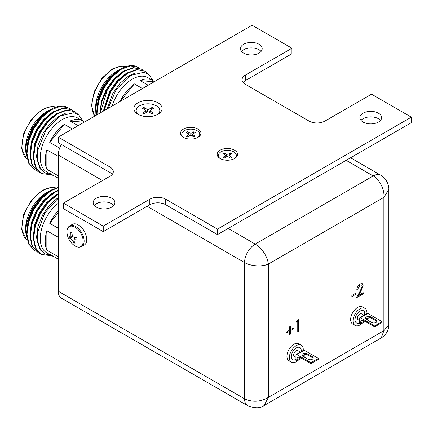 <?xml version="1.0" encoding="UTF-8"?>
<svg xmlns="http://www.w3.org/2000/svg" width="433" height="433" viewBox="0 0 433 433"><rect width="100%" height="100%" fill="white"/><g stroke="black" fill="none" stroke-linecap="round" stroke-linejoin="round"><path stroke-width="0.65" d="M58.255 259.156L49.741 254.236A31.073 17.942 120 0 0 51.635 255.638L46.699 252.785A31.073 17.942 -60 0 1 41.254 230.453A31.073 17.942 -60 0 1 58.255 203.218M58.255 198.087L44.653 213.188L37.427 233.003L37.298 241.273L40.047 249.473L45.119 253.976L50.715 255.107M28.865 244.396L25.536 232.061L25.536 229.138A29.947 17.293 -60 0 1 46.715 192.458L51.987 189.686M25.536 232.061L26.803 222.389L32.123 209.144L39.814 198.547L48.718 191.299M51.635 255.638A31.073 17.942 120 0 0 53.795 256.58M58.255 237.311L46.872 230.74A31.073 17.942 120 0 0 46.872 250.155L58.255 256.726M58.255 210.682A31.073 17.942 120 0 0 49.741 223.341L58.255 228.256M58.255 187.641L51.056 190.693L41.747 198.498L33.882 209.502L28.697 222.059L27.008 234.264L29.108 244.282L34.71 250.61L36.22 251.351M58.255 187.305L50.645 190.455L41.33 198.254L33.465 209.263L28.28 221.815L26.592 234.026L28.697 244.044L34.71 250.61M58.255 194.19L48.382 202.325L40.518 213.334L35.327 225.885L33.644 238.096L35.744 248.114L41.346 254.442L51.917 255.795M58.255 193.719L47.966 202.087L40.101 213.096L34.916 225.647L33.227 237.852L35.327 247.876L41.346 254.442M58.255 190.639L54.374 192.609L45.064 200.409L37.2 211.418L32.015 223.975L30.326 236.18L32.426 246.198L38.028 252.526L39.533 253.267M58.255 190.233L53.963 192.366L44.648 200.17L36.783 211.18L31.598 223.731L29.909 235.942L32.015 245.96L38.028 252.526M51.045 190.217L48.777 191.451L40.15 198.698L32.87 208.917L28.075 220.576L26.586 233.409M54.363 192.128L52.095 193.362L43.468 200.614L36.188 210.833L31.393 222.492L29.904 235.325M57.681 194.044L55.413 195.278L46.786 202.53L39.506 212.749L34.71 224.408L33.222 237.241M58.255 197.486L49.876 204.69L42.824 214.665L38.023 226.324L36.475 237.657L40.864 250.604M46.872 230.74L46.872 250.155M58.255 212.749L49.741 223.341M112.147 106.047A31.073 17.942 -60 0 1 132.298 79.152A31.073 17.942 -60 0 1 147.837 77.615L152.773 80.462A31.073 17.942 120 0 0 140.108 80.565L148.2 85.236M152.973 80.581L148.93 74.563L144.129 72.224L130.198 75.51L116.358 89.268L108.05 108.412M95.969 115.389L95.596 107.79A29.947 17.293 -60 0 1 116.775 71.109L122.052 68.338M95.596 110.713L96.868 101.035L102.183 87.796L109.874 77.198L118.783 69.951M142.457 88.549L134.365 83.878A31.073 17.942 120 0 0 120.049 101.484M139.686 68.311L138.3 67.359L130.436 65.913L121.121 69.345L111.806 77.144L103.942 88.153L98.756 100.705L97.068 112.916L97.149 114.707M138.187 67.294A35.187 20.313 120 0 0 138.067 67.229A35.187 20.313 120 0 0 130.907 65.594C127.605 65.821 124.206 66.991 120.704 69.101L111.389 76.906L103.525 87.915L98.34 100.467L96.656 112.677L96.776 114.924M148.146 73.967L144.931 71.191L137.066 69.745L127.757 73.172L118.442 80.976L110.577 91.985L104.099 110.696M144.931 71.191L136.655 69.502L127.34 72.933L118.025 80.738L110.161 91.742L103.611 110.978M143.004 70.222L141.613 69.275L133.748 67.829L124.439 71.256L115.124 79.06L107.26 90.069L100.407 112.824M141.613 69.275L133.337 67.591L124.022 71.017L114.707 78.822L106.843 89.831L101.907 101.517L99.98 113.073M121.11 68.863L118.837 70.097L110.215 77.35L102.93 87.569L98.134 99.227L96.651 112.06M124.423 70.779L122.155 72.013L113.533 79.266L106.247 89.485L101.452 101.143L99.92 113.105M127.74 72.695L125.473 73.929L116.845 81.177L109.565 91.401L103.319 111.146M135.285 73.047L128.79 75.845L120.163 83.093L112.883 93.317L107.178 108.916M134.365 83.878L120.352 101.311M154.121 81.815L140.108 80.565M154.419 81.642A31.073 17.942 120 0 0 152.773 80.462M58.255 178.255L49.741 173.335A31.073 17.942 120 0 0 51.635 174.737L46.699 171.885A31.073 17.942 -60 0 1 41.936 146.987A31.073 17.942 -60 0 1 62.238 119.6A31.073 17.942 -60 0 1 77.778 118.063L82.714 120.915A31.073 17.942 120 0 0 70.043 121.013L78.135 125.684M82.909 121.029L78.871 115.016L74.065 112.672L60.133 115.957L45.725 130.577L37.611 150.852L37.222 159.685L39.771 168.123L44.859 172.951L50.715 174.207M28.865 163.495L25.536 151.166L25.536 148.238A29.947 17.293 -60 0 1 46.715 111.557L51.987 108.786M25.536 151.166L26.803 141.488L32.123 128.249L39.814 117.646L48.718 110.399M51.635 174.737A31.073 17.942 120 0 0 53.795 175.679M58.255 156.41L46.872 149.84A31.073 17.942 120 0 0 46.872 169.254L58.255 175.825M72.398 128.996L64.306 124.325A31.073 17.942 120 0 0 49.741 142.441L59.635 148.151M69.626 108.759L68.235 107.812L60.371 106.361L51.056 109.793L41.747 117.597L33.882 128.601L28.697 141.158L27.008 153.363L29.108 163.382L34.71 169.709L36.22 170.45M68.122 107.747A35.187 20.313 120 0 0 68.008 107.676A35.187 20.313 120 0 0 60.842 106.047C57.546 106.274 54.147 107.444 50.645 109.554L41.33 117.354L33.465 128.363L28.28 140.92L26.592 153.125L28.697 163.144L34.71 169.709M78.086 114.415L74.871 111.638L67.007 110.193L57.692 113.625L48.382 121.424L40.518 132.433L35.327 144.985L33.644 157.195L35.744 167.214L41.346 173.541L51.917 174.894M74.871 111.638L66.59 109.955L57.28 113.381L47.966 121.186L40.101 132.195L34.916 144.746L33.227 156.957L35.327 166.976L41.346 173.541M72.944 110.675L71.553 109.728L63.689 108.277L54.374 111.709L45.064 119.513L37.2 130.517L32.015 143.074L30.326 155.279L32.426 165.298L38.028 171.625L39.533 172.366M71.553 109.728L63.278 108.039L53.963 111.47L44.648 119.27L36.783 130.279L31.598 142.83L29.909 155.041L32.015 165.06L38.028 171.625M51.045 109.316L48.777 110.55L40.15 117.798L32.87 128.022L28.075 139.675L26.586 152.508M54.363 111.232L52.095 112.466L43.468 119.714L36.188 129.932L31.393 141.591L29.904 154.424M57.681 113.143L55.413 114.377L46.786 121.63L39.506 131.849L34.71 143.507L33.222 156.34M65.226 113.495L58.731 116.293L50.104 123.546L42.824 133.765L38.023 145.423L36.475 156.757L40.864 169.704M46.872 149.84L46.872 169.254M64.306 124.325L49.741 142.441M84.062 122.263L70.043 121.013M84.359 122.09A31.073 17.942 120 0 0 82.714 120.915M297.747 321.373L296.215 322.255L296.8 320.739L298.64 319.678L298.64 331.169L297.747 331.683L297.747 321.373L296.259 322.136M355.699 294.397L351.867 296.605L351.867 295.425L355.699 293.217L355.699 294.397L351.867 296.513M362.205 286.191L361.625 284.936L360.045 285.109L357.739 289.092L356.846 289.607C357.009 287.182 358.091 285.277 360.088 283.902L362.194 283.62L363.098 285.585L361.084 290.868L358.594 295.376L363.222 292.703L363.222 293.883L356.462 297.785L360.321 290.797L362.205 286.191M286.77 332.863L286.77 331.83L289.709 330.135L289.709 326.747L290.603 326.233L290.603 329.621L293.536 327.927L293.536 328.956L290.603 330.65L290.603 334.043L289.709 334.557L289.709 331.169L286.77 332.863M58.255 291.236A15.09 8.709 120 0 0 61.383 298.148L247.681 405.705A15.09 8.709 -60 0 1 244.558 398.798L58.255 291.236L58.255 154.998L102.524 180.55M61.383 144.481A15.09 8.709 120 0 0 58.255 154.998M346.146 160.329L373.214 175.955C379.351 179.305 384.85 189.605 383.882 197.378L383.882 330.677L388.829 324.82L388.829 189.443L383.882 197.378L268.438 264.027L268.438 397.326L264.043 405.58L381.284 337.886L383.882 330.677L268.438 397.326C260.482 401.997 252.52 402.49 244.558 398.798L244.558 262.555A15.09 8.709 -60 0 1 255.226 244.077L228.153 228.445M388.829 189.443C389.175 186.055 386.945 178.672 380.759 175.208L380.759 175.208A15.09 8.709 -60 0 0 373.214 175.955L255.226 244.077C262.555 249.04 266.961 255.686 268.438 264.027C262.192 267.139 250.528 266.16 244.558 262.555L147.106 206.292M298.559 319.722L298.64 331.169M298.559 331.121L297.747 331.591M355.617 293.265L355.617 294.348M361.582 284.914L360.045 285.109M359.964 285.06L357.739 289.092M357.658 289.044L356.846 289.515M362.156 283.599L363.098 285.585M363.016 285.536L361.003 290.824L358.594 295.376M363.146 292.746L363.222 293.883M363.146 293.834L356.538 297.65M290.521 326.276L290.603 329.621M293.455 327.97L293.536 328.956M293.455 328.912L290.603 330.65M290.521 330.606L290.603 334.043M290.521 333.995L289.709 334.465M286.77 332.771L289.709 331.169M363.065 122.063A10.863 6.273 180 0 1 359.883 117.624A10.863 6.273 180 0 1 366.589 111.828A10.863 6.273 180 0 1 378.431 113.192A10.863 6.273 180 0 1 381.614 117.624A10.863 6.273 180 0 1 374.902 123.421A10.863 6.273 180 0 1 363.065 122.063M360.987 120.385A10.863 6.273 180 0 1 378.431 118.707A10.863 6.273 180 0 1 380.504 120.385M243.638 53.113A10.863 6.273 180 0 1 240.461 48.675A10.863 6.273 180 0 1 247.167 42.883A10.863 6.273 180 0 1 259.004 44.242A10.863 6.273 180 0 1 262.187 48.675A10.863 6.273 180 0 1 255.481 54.471A10.863 6.273 180 0 1 243.638 53.113M241.565 51.435A10.863 6.273 180 0 1 259.004 49.757A10.863 6.273 180 0 1 261.083 51.435M96.353 207.098A10.863 6.273 180 0 1 93.171 202.66A10.863 6.273 180 0 1 99.877 196.863A10.863 6.273 180 0 1 111.719 198.227A10.863 6.273 180 0 1 114.902 202.66A10.863 6.273 180 0 1 108.196 208.457A10.863 6.273 180 0 1 96.353 207.098M94.275 205.421A10.863 6.273 180 0 1 111.719 203.743A10.863 6.273 180 0 1 113.792 205.421M234.567 150.191A10.192 5.883 0 0 0 220.614 149.942A10.192 5.883 0 0 0 219.32 157.969A10.192 5.883 0 0 0 220.153 158.51A10.192 5.883 0 0 0 235.395 157.969A10.192 5.883 0 0 0 234.567 150.191M197.941 129.045A10.192 5.883 0 0 0 183.987 128.801A10.192 5.883 0 0 0 182.699 136.823A10.192 5.883 0 0 0 183.532 137.369A10.192 5.883 0 0 0 198.774 136.823A10.192 5.883 0 0 0 197.941 129.045M157.937 102.778A14.072 8.124 0 0 0 138.663 102.437A14.072 8.124 0 0 0 136.882 113.516A14.072 8.124 0 0 0 138.03 114.269A14.072 8.124 0 0 0 159.084 113.516A14.072 8.124 0 0 0 157.937 102.778M149.813 204.728L149.813 199.212A11.258 6.5 180 0 1 165.736 199.212L165.736 204.728A11.258 6.5 0 0 0 149.813 204.728L103.238 231.617L63.434 208.636L63.434 203.12L110.009 176.231A11.258 6.5 180 0 0 113.305 171.636A11.258 6.5 180 0 0 110.009 167.035L58.255 137.158L252.12 25.233L291.929 48.22L245.354 75.109L245.354 80.625A11.258 6.5 0 0 0 243.119 82.459M112.239 174.391A11.258 6.5 0 0 0 110.009 172.556L58.255 142.679L58.255 137.158M165.736 204.728L217.485 234.605L411.35 122.68L411.35 117.164L371.541 94.183L324.966 121.072A11.258 6.5 180 0 1 309.043 121.072L245.354 84.3A11.258 6.5 180 0 1 242.052 79.704A11.258 6.5 180 0 1 245.354 75.109M103.238 231.617L103.238 226.102L63.434 203.12M149.813 199.212L103.238 226.102M217.485 234.605L217.485 229.089L165.736 199.212M411.35 117.164L217.485 229.089M291.929 48.22L291.929 53.735L245.354 80.625M295.955 359.33A7.036 4.065 -60 0 1 292.67 359.682M295.955 359.59A7.036 4.065 -60 0 1 292.789 359.753A7.036 4.065 -60 0 1 291.707 354.113A7.036 4.065 -60 0 1 296.307 347.916A7.036 4.065 -60 0 1 299.825 347.564A7.036 4.065 -60 0 1 301.238 351.58M298.629 359.904A9.851 5.689 -60 0 1 296.307 361.701A9.851 5.689 -60 0 1 291.382 362.188A9.851 5.689 -60 0 1 289.872 354.297A9.851 5.689 -60 0 1 296.307 345.615A9.851 5.689 -60 0 1 301.233 345.128A9.851 5.689 -60 0 1 303.241 350.421M291.382 362.188L288.99 360.813A9.851 5.689 -60 0 1 287.48 352.917A9.851 5.689 -60 0 1 293.92 344.235A9.851 5.689 -60 0 1 298.846 343.748L301.233 345.128M295.955 357.36L294.38 356.446A3.377 1.949 -60 0 1 293.861 353.739A3.377 1.949 -60 0 1 296.069 350.762A3.377 1.949 -60 0 1 297.758 350.595L300.35 352.094M300.648 357.718L299.452 357.945L299.263 357.241M302.342 355.369L302.164 355.731M313.146 358.437A3.096 1.786 0 0 0 312.345 357.631L307.17 354.643A3.096 1.786 0 0 0 306.596 354.383L302.077 355.612M307.17 353.723A3.096 1.786 0 0 0 303.793 353.339A3.096 1.786 0 0 0 301.882 354.99A3.096 1.786 0 0 0 302.791 356.251L307.966 359.238A3.096 1.786 0 0 0 311.338 359.628A3.096 1.786 0 0 0 313.248 357.977A3.096 1.786 0 0 0 312.345 356.711L307.17 353.723L307.17 354.643M296.194 354.492L303.657 350.183A1.126 0.649 60 0 1 304.22 350.237L296.757 354.551A1.126 0.649 -120 0 0 296.194 354.492A1.126 0.649 -120 0 0 295.955 355.011L295.955 360.527L296.757 360.987L296.757 360.067A5.629 3.253 60 0 1 297.92 357.49A5.629 3.253 60 0 1 300.735 357.766L296.757 360.067M304.431 354.394A5.629 3.253 -120 0 0 304.22 355.758L304.22 356.673L303.869 356.879M296.757 354.551L310.916 362.724L310.916 363.644L300.735 357.766M304.22 350.237L318.379 358.416L318.379 359.336L310.916 363.644M318.379 358.416L310.916 362.724M301.53 358.226L296.757 360.987M299.701 347.499A7.036 4.065 -60 0 1 300.962 351.742M359.65 322.558A7.036 4.065 -60 0 1 356.364 322.91M359.65 322.818A7.036 4.065 -60 0 1 356.478 322.98A7.036 4.065 -60 0 1 355.401 317.34A7.036 4.065 -60 0 1 359.996 311.143A7.036 4.065 -60 0 1 363.514 310.791A7.036 4.065 -60 0 1 364.927 314.807M362.318 323.132A9.851 5.689 -60 0 1 359.996 324.929A9.851 5.689 -60 0 1 355.071 325.421A9.851 5.689 -60 0 1 353.561 317.524A9.851 5.689 -60 0 1 359.996 308.843A9.851 5.689 -60 0 1 364.922 308.356A9.851 5.689 -60 0 1 366.935 313.649M355.071 325.421L352.684 324.041A9.851 5.689 -60 0 1 351.174 316.144A9.851 5.689 -60 0 1 357.609 307.462A9.851 5.689 -60 0 1 362.535 306.975L364.922 308.356M359.65 320.588L358.069 319.673A3.377 1.949 -60 0 1 357.555 316.967A3.377 1.949 -60 0 1 359.758 313.99A3.377 1.949 -60 0 1 361.447 313.822L364.039 315.321M364.337 320.945L363.141 321.172L362.951 320.469M366.037 318.596L365.853 318.959M376.84 321.665A3.096 1.786 0 0 0 376.033 320.858L370.859 317.871A3.096 1.786 0 0 0 370.285 317.611L365.771 318.84M370.859 316.951A3.096 1.786 0 0 0 367.487 316.566A3.096 1.786 0 0 0 365.576 318.217A3.096 1.786 0 0 0 366.48 319.478L371.655 322.466A3.096 1.786 0 0 0 375.032 322.856A3.096 1.786 0 0 0 376.943 321.205A3.096 1.786 0 0 0 376.033 319.938L370.859 316.951L370.859 317.871M359.883 317.719L367.346 313.411A1.126 0.649 60 0 1 367.909 313.47L360.445 317.779A1.126 0.649 -120 0 0 359.883 317.719A1.126 0.649 -120 0 0 359.65 318.239L359.65 323.754L360.445 324.214L360.445 323.294A5.629 3.253 60 0 1 361.615 320.718A5.629 3.253 60 0 1 364.429 320.994L360.445 323.294M368.126 317.622A5.629 3.253 -120 0 0 367.909 318.986L367.563 320.106M360.445 317.779L374.605 325.952L374.605 326.872L364.429 320.994M367.909 313.47L382.068 321.643L382.068 322.563L374.605 326.872M382.068 321.643L374.605 325.952M365.225 321.454L360.445 324.214M363.395 310.726A7.036 4.065 -60 0 1 364.651 314.97M137.873 114.177A11.821 6.825 180 0 1 139.626 105.814A11.821 6.825 180 0 1 155.279 105.268A11.821 6.825 180 0 1 158.094 114.177M147.366 111.844L147.188 109.354L143.843 107.422L144.611 109.517M143.843 107.422L142.408 108.25L145.753 110.177L146.403 112.38M145.753 110.177L145.753 111.097L142.408 113.029L143.843 113.857L147.188 111.925L148.779 111.925L152.124 113.857L153.558 113.029L150.213 111.097L150.213 110.177L153.558 108.25L152.124 107.422L151.355 109.517M149.564 112.38L150.213 110.177M152.124 107.422L148.779 109.354L147.188 109.354M72.354 224.364A11.935 6.89 60 0 1 86.118 235.482A11.935 6.89 60 0 1 84.289 245.035L81.653 246.556A11.935 6.89 60 0 0 83.488 237.003A11.935 6.89 60 0 0 69.718 225.885L72.354 224.364M76.116 237.289L74.157 239.189L77.047 239.021L76.533 237.284C73.437 238.009 71.948 236.434 72.057 232.553L70.812 232.429L72.078 232.808M70.812 232.429L70.92 236.975L68.955 236.521L69.469 238.258L72.901 236.878M69.469 238.258C71.099 238.377 72.587 239.958 73.946 242.989L74.525 241.895M73.946 242.989L75.19 243.113C73.951 241.435 73.605 240.126 74.157 239.189L76.029 237.289M183.219 137.174A8.979 5.185 180 0 1 184.388 130.679A8.979 5.185 180 0 1 196.393 130.317A8.979 5.185 180 0 1 198.254 137.174M190.179 135.48L189.941 133.104L187.592 131.746L188.36 133.754M187.592 131.746L186.239 132.53L188.588 133.884L189.324 135.94M188.588 133.884L188.588 134.804L186.239 136.162L187.592 136.942L189.941 135.583L191.532 135.583L193.881 136.942L195.234 136.162L192.885 134.804L192.885 133.884L195.234 132.53L193.881 131.746L193.118 133.754M192.149 135.94L192.885 133.884M193.881 131.746L191.532 133.104L189.941 133.104M219.84 158.321A8.979 5.185 180 0 1 221.009 151.821A8.979 5.185 180 0 1 233.019 151.463A8.979 5.185 180 0 1 234.881 158.321M226.8 156.622L226.562 154.245L224.213 152.892L224.981 154.895M224.213 152.892L222.86 153.672L225.209 155.03L225.95 157.087M225.209 155.03L225.209 155.95L222.86 157.303L224.213 158.083L226.562 156.73L228.153 156.73L230.502 158.083L231.855 157.303L229.512 155.95L229.512 155.03L231.855 153.672L230.502 152.892L229.739 154.895M228.77 157.087L229.512 155.03M230.502 152.892L228.153 154.245L226.562 154.245M55.906 187.965A29.947 17.293 120 0 0 43.132 190.39A29.947 17.293 120 0 0 24.042 215.266A29.947 17.293 120 0 0 26.592 239.666M125.965 66.612A29.947 17.293 120 0 0 113.192 69.042A29.947 17.293 120 0 0 94.713 116.109M55.906 107.065A29.947 17.293 120 0 0 43.132 109.489A29.947 17.293 120 0 0 24.042 134.371A29.947 17.293 120 0 0 26.592 158.765M110.009 172.556L110.009 167.035M312.345 357.631L312.345 356.711M304.22 355.758L303.073 356.419M376.033 320.858L376.033 319.938M367.909 318.986L366.767 319.646M67.754 236.499A19.176 19.176 0 0 0 71.477 242.951A11.485 6.63 -120 0 0 80.608 246.631A11.485 6.63 -120 0 0 82.551 237.344A11.485 6.63 -120 0 0 71.948 226.134A11.485 6.63 -120 0 0 67.543 235.839A11.485 6.63 -120 0 0 67.754 236.499L67.543 235.833C66.281 231.016 67.007 227.704 69.718 225.885M26.602 239.698L21.65 229.566L23.382 215.125L31.035 200.576L42.288 190.304L51.451 187.37L55.949 187.949M94.627 116.163L91.52 105.414L94.194 91.639L101.804 78.324L112.347 68.955L121.511 66.022L126.008 66.601M26.602 158.797L21.65 148.665L23.382 134.225L31.035 119.676L42.288 109.408L51.451 106.469L55.949 107.048M380.759 175.208L350.562 157.774M388.829 324.82C388.639 330.52 386.128 334.877 381.284 337.886M247.681 405.705C254.94 408.487 260.39 408.443 264.043 405.58M71.477 242.951C75.142 246.853 78.535 248.055 81.653 246.556M72.62 236.38L70.92 236.975"/></g></svg>
